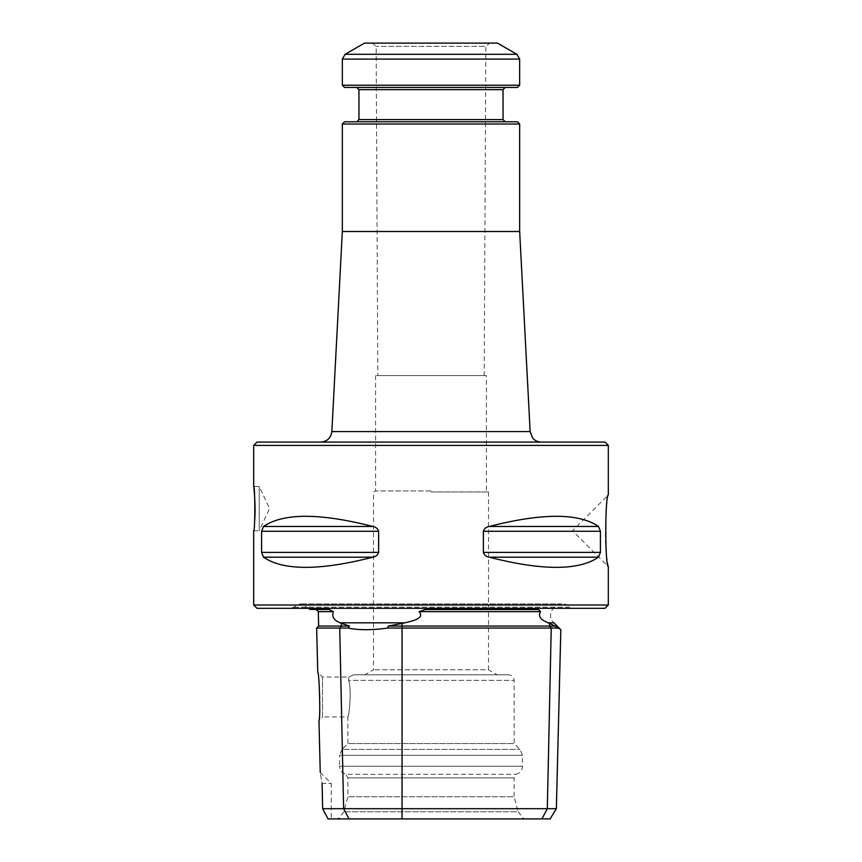 <?xml version="1.0" encoding="UTF-8"?>
<svg xmlns="http://www.w3.org/2000/svg" width="862" height="862" viewBox="0 0 862 862"><rect width="100%" height="100%" fill="white"/><g stroke="black" fill="none" stroke-linecap="round" stroke-linejoin="round"><path stroke-width="0.65" stroke-dasharray="4.31 3.23" d="M431 491.954L488.495 491.954L431 491.954M431 490.941L375.584 490.941L431 490.941M489.713 43.1L372.287 43.1L489.713 43.1L485.845 46.354L376.155 46.354L485.845 46.354L484.196 375.584L377.804 375.584L484.196 375.584M486.416 375.584L375.584 375.584L486.416 375.584L486.416 490.941L488.495 491.954L488.495 669.774L373.505 669.774L488.495 669.774L497.245 674.827L364.755 674.827L497.245 674.827M342.333 231.512L519.667 231.512M342.333 124.009L519.667 124.009M519.667 85.219L342.333 85.219M517.448 87.428L344.552 87.428M344.552 121.79L517.448 121.79M356.749 87.428L505.251 87.428L356.749 87.428M505.251 121.79L356.749 121.79L505.251 121.79M364.507 43.1L497.493 43.1M508.58 674.827L353.42 674.827L508.58 674.827C511.942 675.151 513.795 676.993 514.118 680.366L514.118 743.54L520.001 749.412L522.437 755.295L522.437 766.253C522.178 770.359 520.098 773.042 516.187 774.302L514.118 777.89L347.882 777.89L514.118 777.89L514.118 796.736L347.882 796.736L514.118 796.736L518.159 811.788L343.841 811.788L518.159 811.788L524.031 818.9L337.969 818.9L524.031 818.9M316.645 628.064L348.097 628.064C358.872 630.251 372.093 630.251 387.781 628.064L557.121 628.064C562.035 630.251 562.035 630.251 557.121 628.064M556.356 808.685L322.657 808.685L322.097 783.439C319.727 769.68 319.727 769.68 322.097 783.439L331.256 783.439L322.097 783.439M353.42 674.827L348.991 677.036L322.528 677.036L317.776 672.285C317.981 671.94 320.836 695.925 319.705 710.331L318.972 720.481L322.528 716.936L322.528 677.036L322.528 716.936L347.882 716.936L347.882 743.54L514.118 743.54L347.882 743.54L341.998 749.412L520.001 749.412L341.998 749.412L339.563 755.295L522.437 755.295L339.563 755.295L339.563 766.253L522.437 766.253L339.563 766.253C339.822 770.359 341.902 773.042 345.813 774.302L516.187 774.302L345.813 774.302L347.882 777.89L347.882 796.736L343.841 811.788L337.969 818.9M348.614 680.366C348.851 675.948 348.851 675.948 348.614 680.366C348.851 675.948 348.851 675.948 348.614 680.366C352.149 689.934 348.765 718.014 347.882 716.936C348.754 718.035 352.159 689.977 348.614 680.366C352.149 689.934 348.765 718.014 347.882 716.936C348.754 718.035 352.159 689.977 348.614 680.366L514.118 680.366L348.614 680.366M608.324 445.406L253.676 445.406M607.279 559.75C602.991 541.659 607.15 494.605 608.324 494.928L572.497 530.744L608.324 566.571L607.279 559.75M253.676 605.005L608.324 605.005M372.804 557.186C319.77 570.741 283.329 570.741 263.492 557.186L372.804 557.186C375.767 556.723 377.707 555.117 378.633 552.391L378.633 531.272C377.707 528.535 375.767 526.941 372.804 526.466C319.77 512.912 283.329 512.912 263.492 526.466L261.585 531.272L261.585 552.391L263.492 557.186M598.508 557.186C578.671 570.741 542.23 570.741 489.196 557.186L598.508 557.186L600.415 552.391L600.415 531.272L598.508 526.466C578.671 512.912 542.23 512.912 489.196 526.466C486.233 526.941 484.293 528.535 483.366 531.272L483.366 552.391C484.293 555.117 486.233 556.723 489.196 557.186M318.649 626.06L349.498 626.06L348.097 628.064M387.781 628.064L388.32 626.06L555.182 626.06L548.06 622.817L553.943 622.817C543.351 613.184 559.988 596.547 569.61 607.139L570.806 608.324L291.194 608.324L570.806 608.324M309.824 609.434L329.144 609.434L316.182 609.434L329.144 609.434L333.357 611.654C330.911 618.959 337.204 621.373 339.93 622.817L349.498 626.06M538.578 609.542L425.074 609.434L538.782 609.434L425.074 609.434L538.578 609.542L540.539 611.654C536.67 618.959 545.678 621.373 548.06 622.817M322.657 808.685L328.034 818.9L550.118 818.9M329.015 609.542L316.182 609.542M318.293 611.654L333.357 611.654M388.32 626.06L405.021 622.817C410.14 621.373 425.419 618.938 419.104 611.654L540.539 611.654M419.104 611.654L425.408 609.542M320.783 442.087L541.217 442.087L320.783 442.087M605.005 442.087L256.995 442.087M256.995 608.324L605.005 608.324M253.676 530.744L259.214 530.744L259.214 486.416L259.214 530.744L269.547 508.58L259.214 486.416L253.676 486.416M516.888 54.295L345.112 54.295M519.667 59.101L342.333 59.101M503.042 89.648L358.958 89.648M358.958 119.57L503.042 119.57M349.045 818.9L343.636 808.685L339.725 628.064L341.46 626.06L341.406 623.485M541.918 818.9L547.316 808.685L551.227 628.064L549.493 626.06L549.547 623.485M402.048 818.9L402.048 623.485M339.93 622.817L405.021 622.817M569.61 607.139L292.39 607.139L569.61 607.139M483.366 552.391L600.415 552.391M483.366 531.272L600.415 531.272M489.196 526.466L598.508 526.466M261.585 552.391L378.633 552.391M261.585 531.272L378.633 531.272M263.492 526.466L372.804 526.466M331.848 431.582L530.152 431.582M375.584 375.584L375.584 490.941L373.505 491.954L373.505 669.774L364.755 674.827M372.287 43.1L376.155 46.354L377.804 375.584M320.255 772.438L331.256 783.439L331.256 818.9M309.092 608.324L300.224 603.896L291.194 608.324M561.776 603.896L300.224 603.896L561.776 603.896"/><path stroke-width="1.29" d="M519.667 124.009L342.333 124.009L344.552 121.79L517.448 121.79L519.667 124.009L519.667 231.512L342.333 231.512L331.848 431.582C330.933 438.004 327.248 441.506 320.783 442.087M342.333 85.219L342.333 59.101L345.112 54.295L516.888 54.295L519.667 59.101L519.667 85.219L342.333 85.219L344.552 87.428L517.448 87.428L519.667 85.219M356.749 87.428L358.958 89.648L503.042 89.648L503.042 119.57L358.958 119.57L356.749 121.79M505.251 121.79L503.042 119.57M345.112 54.295L364.507 43.1L497.493 43.1L516.888 54.295M322.097 783.439C319.727 769.68 319.727 769.68 322.097 783.439L322.657 808.685L556.356 808.685L560.828 629.702L553.943 622.817L548.06 622.817C545.668 621.373 536.67 618.938 540.539 611.654L419.104 611.654C425.408 618.959 410.118 621.373 405.021 622.817L388.32 626.06L387.781 628.064C372.093 630.251 358.872 630.251 348.097 628.064L316.645 628.064L317.755 672.306C319.349 671.52 320.642 721.085 318.972 720.481M608.324 445.406L605.005 442.087L256.995 442.087L253.676 445.406L608.324 445.406L608.324 494.928C604.962 494.572 604.973 566.991 608.324 566.571L608.324 605.005L253.676 605.005L253.676 530.744C255.184 532.069 255.184 485.101 253.676 486.416C253.794 485.651 255.949 506.522 254.667 520.303M489.196 557.186C542.23 570.741 578.671 570.741 598.508 557.186L489.196 557.186C486.233 556.723 484.293 555.117 483.366 552.391L483.366 531.272C484.293 528.535 486.233 526.941 489.196 526.466C542.23 512.912 578.671 512.912 598.508 526.466L600.415 531.272L600.415 552.391L598.508 557.186M263.492 557.186C283.329 570.741 319.77 570.741 372.804 557.186L263.492 557.186L261.585 552.391L261.585 531.272L263.492 526.466C283.329 512.912 319.77 512.912 372.804 526.466C375.767 526.941 377.707 528.535 378.633 531.272L378.633 552.391C377.707 555.117 375.767 556.723 372.804 557.186M557.692 628.312L557.121 628.064C562.035 630.251 562.035 630.251 557.121 628.064L551.227 628.064L549.493 626.06L549.547 623.485L555.182 626.06L557.121 628.064L555.182 626.06L388.32 626.06M556.356 808.685L550.118 818.9L541.918 818.9L547.316 808.685L551.227 628.064L387.781 628.064M425.408 609.542L538.578 609.542L425.408 609.542L419.104 611.654M541.918 818.9L328.034 818.9L322.657 808.685M540.539 611.654L538.578 609.542M348.097 628.064L349.498 626.06L318.649 626.06L316.645 628.064M349.498 626.06L339.93 622.817C337.193 621.373 330.911 618.938 333.357 611.654L318.293 611.654L316.182 609.542L329.144 609.434L309.824 609.434L309.092 608.324M333.357 611.654L329.015 609.542M549.547 623.485L548.06 622.817M608.324 605.005L605.005 608.324L256.995 608.324L253.676 605.005M519.667 231.512L530.152 431.582L331.848 431.582M342.333 59.101L519.667 59.101M349.045 818.9L343.636 808.685L339.725 628.064L341.46 626.06L341.406 623.485M402.048 818.9L402.048 623.485M405.021 622.817L339.93 622.817M600.415 552.391L483.366 552.391M600.415 531.272L483.366 531.272M598.508 526.466L489.196 526.466M378.633 552.391L261.585 552.391M378.633 531.272L261.585 531.272M372.804 526.466L263.492 526.466M342.333 124.009L342.333 231.512M503.042 89.648L505.251 87.428M358.958 89.648L358.958 119.57M320.255 772.438L318.962 720.481M253.676 445.406L253.676 486.416M318.649 626.06L318.293 611.654M530.152 431.582L532.511 437.864C534.763 440.601 537.672 442.001 541.217 442.087"/></g></svg>

